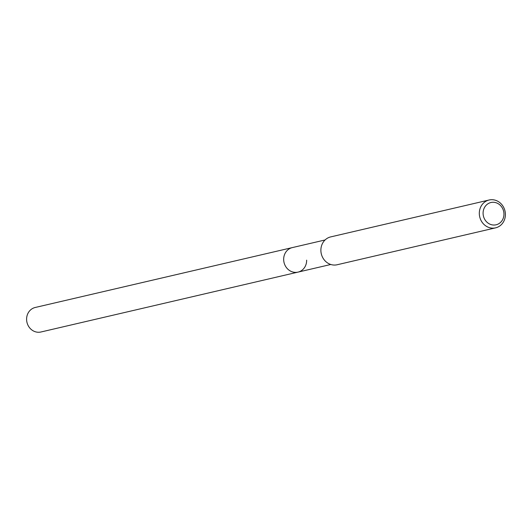 <?xml version="1.0" encoding="UTF-8"?>
<svg xmlns="http://www.w3.org/2000/svg" width="532" height="532" viewBox="0 0 532 532"><rect width="100%" height="100%" fill="white"/><g stroke="black" fill="none" stroke-linecap="round" stroke-linejoin="round"><path stroke-width="0.8" d="M325.085 239.965L35.232 307.476A12.588 11.425 76.9 0 0 26.6 319.439A12.588 11.425 76.9 0 0 40.944 331.995L298.013 272.118A12.588 11.425 -103.1 0 1 283.669 259.563A12.588 11.425 -103.1 0 1 292.301 247.599A12.588 11.425 76.9 0 0 283.669 259.563A12.588 11.425 76.9 0 0 298.013 272.118A12.588 11.425 -103.1 0 0 306.645 260.155M489.114 200.005L330.685 236.906A14.291 12.974 76.9 0 0 320.882 250.492A14.291 12.974 76.9 0 0 337.168 264.75L495.598 227.849A14.291 12.974 -103.1 0 1 479.312 213.591A14.291 12.974 -103.1 0 1 489.114 200.005A14.291 12.974 -103.1 0 1 505.4 214.263A14.291 12.974 -103.1 0 1 495.598 227.849M483.089 213.385A11.431 10.381 -103.1 0 1 493.324 202.273A11.431 10.381 -103.1 0 1 503.957 213.924A11.431 10.381 -103.1 0 1 493.723 225.036A11.431 10.381 -103.1 0 1 483.089 213.385M330.798 264.484L298.013 272.118"/></g></svg>
